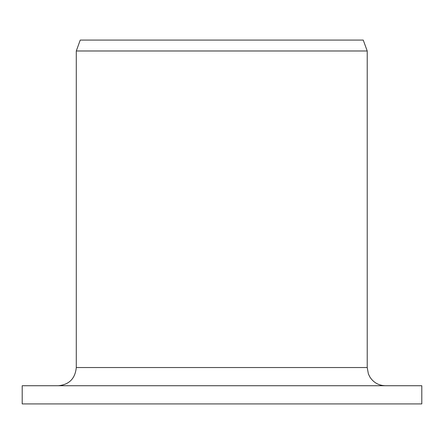 <?xml version="1.0" encoding="UTF-8"?>
<svg xmlns="http://www.w3.org/2000/svg" width="444" height="444" viewBox="0 0 444 444"><rect width="100%" height="100%" fill="white"/><g stroke="black" fill="none" stroke-linecap="round" stroke-linejoin="round"><path stroke-width="0.67" d="M22.2 403.923L22.2 385.731L421.8 385.731L421.8 403.923L22.2 403.923L22.2 385.731M58.231 385.731C69.159 384.693 75.175 378.627 76.285 367.538L76.285 50.988L80.231 40.077L363.248 40.077L367.221 50.988L76.285 50.988M76.285 367.538L367.221 367.538L368.398 373.97L369.98 377.167C373.648 382.678 378.799 385.531 385.414 385.731M367.221 367.538L367.221 50.988"/></g></svg>
